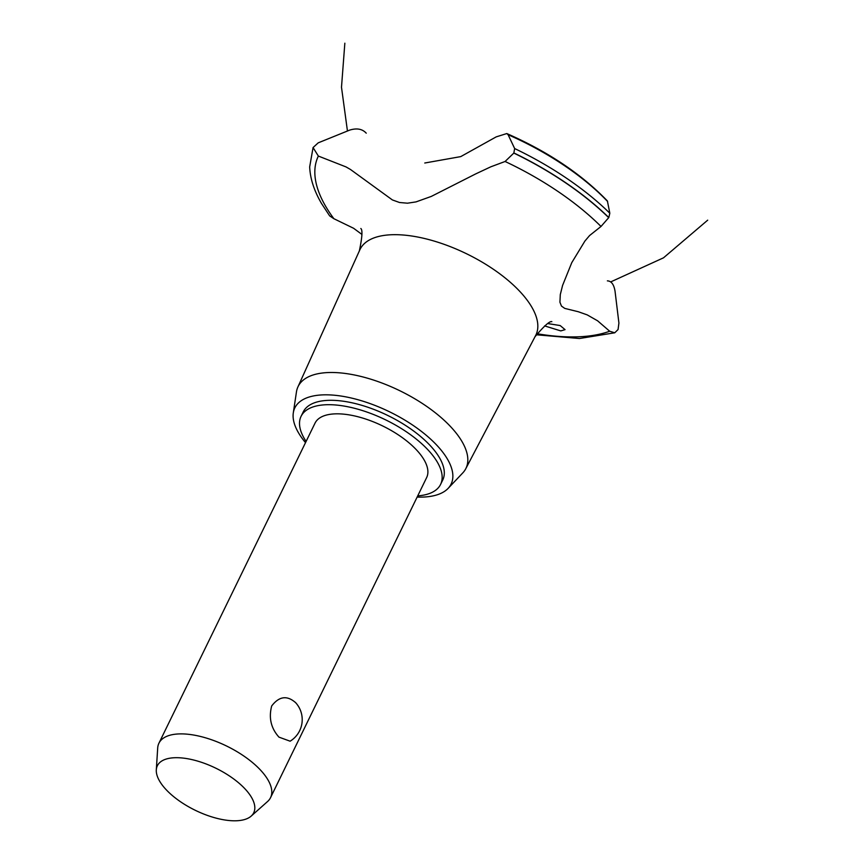 <?xml version="1.0" encoding="UTF-8"?>
<svg xmlns="http://www.w3.org/2000/svg" width="864" height="864" viewBox="0 0 864 864"><rect width="100%" height="100%" fill="white"/><g stroke="black" fill="none" stroke-linecap="round" stroke-linejoin="round"><path stroke-width="1.3" d="M417.733 495.871A77.62 33.901 -154 0 0 440.597 484.391L442.746 480.006A77.62 33.901 -154 0 0 432.13 447.692A77.62 33.901 -154 0 0 359.402 404.633A77.62 33.901 -154 0 0 303.221 411.955L301.072 416.34A77.62 33.901 -154 0 0 306.115 441.428M440.597 484.391A77.62 33.901 -154 0 0 429.991 452.088A77.62 33.901 -154 0 0 357.264 409.028A77.62 33.901 -154 0 0 301.072 416.34M156.308 769.835L157.702 747.943A62.089 27.119 26 0 1 158.933 743.202L315.025 423.144A62.089 27.119 26 0 1 359.975 417.29A62.089 27.119 26 0 1 418.165 451.742A62.089 27.119 26 0 1 426.643 477.587L270.551 797.645A62.089 27.119 26 0 1 267.57 801.522L251.176 816.102A53.622 23.425 -154 0 0 246.424 790.43A53.622 23.425 -154 0 0 191.927 759.607A53.622 23.425 -154 0 0 156.308 769.835A53.622 23.425 -154 0 0 164.689 788.065A53.622 23.425 -154 0 0 210.611 816.512A53.622 23.425 -154 0 0 251.176 816.102M158.933 743.202A62.089 27.119 26 0 1 203.872 737.348A62.089 27.119 26 0 1 262.062 771.8A62.089 27.119 26 0 1 270.551 797.645M278.964 737.132C271.004 728.266 268.574 717.876 271.685 705.974C279.148 696.2 287.161 695.131 295.726 702.767L295.315 702.313A25.229 25.229 0 0 1 290.11 741.193L278.964 737.132M417.139 497.081A86.929 37.973 -154 0 0 448.124 488.376A86.929 37.973 -154 0 0 439.236 447.898A86.929 37.973 -154 0 0 352.458 398.293A86.929 37.973 -154 0 0 293.306 412.862A86.929 37.973 -154 0 0 305.521 442.638M448.124 488.376L462.726 472.964A93.366 40.781 -154 0 0 465.707 468.828A93.366 40.781 -154 0 0 453.179 429.494A93.366 40.781 -154 0 0 365.159 377.546A93.366 40.781 -154 0 0 297.896 386.975A93.366 40.781 -154 0 0 296.46 391.867L293.306 412.862M465.707 468.828L535.615 335.588A97.794 42.714 -154 0 0 522.504 294.397A97.794 42.714 -154 0 0 397.742 234.716A97.794 42.714 -154 0 0 359.834 249.858L297.896 386.975M547.927 323.59L560.174 325.555L565.056 329.638L560.801 330.912L544.612 325.901M537.041 333.72A176.191 76.961 -154 0 0 567.216 336.852A176.191 76.961 -154 0 0 609.682 331.236L597.596 320.803L587.218 314.885L578.254 311.72L564.754 308.394L561.481 306.094L559.926 302.227L560.293 294.592L562.583 285.422L571.763 262.667L584.917 241.045L589.594 235.537L601.009 226.465L608.796 217.555L609.822 213.235L607.392 200.956C581.45 174.064 547.906 151.6 506.79 133.553L508.097 134.719L514.663 148.554L513.821 153.079L505.084 161.482L490.849 166.795L475.686 173.912L431.287 196.42L416.016 201.895L407.506 203.191L399.514 202.5L392.375 199.93L350.482 169.484L346.021 166.914L318.352 156.06A176.191 76.961 -154 0 0 333.882 218.711L353.57 228.258L361.865 234.382M318.352 156.06L313.07 147.56L318.2 142.852L349.65 130.118C356.8 127.894 362.329 128.909 366.239 133.175M424.764 163.015L460.739 156.611L496.217 136.868L506.79 133.553M607.381 280.865C611.356 281.005 613.915 284.44 615.038 291.19L618.916 323.071L618.062 329.54L614.747 332.791L609.682 331.236M313.07 147.56L309.679 166.871C310.165 178.589 314.107 190.771 321.484 203.429L329.638 215.87L333.882 218.722M601.009 226.465A176.191 76.961 -154 0 0 505.084 161.482M608.731 217.685A184.734 80.687 -154 0 0 513.821 153.079M608.796 217.555A184.734 80.687 -154 0 0 513.886 152.95M609.822 213.235A182.153 79.564 -154 0 0 514.663 148.554M607.619 201.506A159.71 69.757 -154 0 0 508.097 134.719M359.294 251.197C362.21 237.416 362.718 229.856 360.817 228.496M344.844 43.2L341.496 87.242L347.447 131.004M610.675 281.923L663.498 257.828L707.692 220.169M614.747 332.791L579.442 338.515L536.285 334.768M551.848 321.667C549.817 320.846 544.158 325.912 534.902 336.841"/></g></svg>
